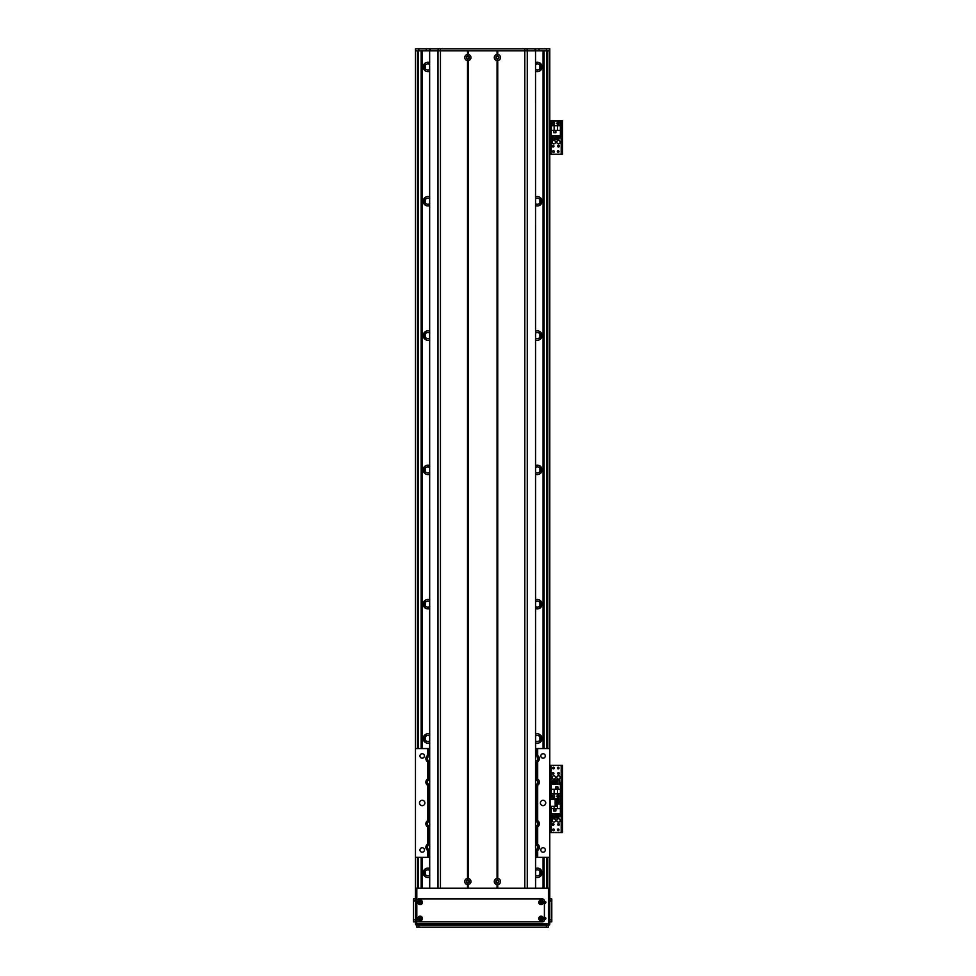 <?xml version="1.0" encoding="UTF-8"?>
<svg xmlns="http://www.w3.org/2000/svg" width="976" height="976" viewBox="0 0 976 976"><rect width="100%" height="100%" fill="white"/><g stroke="black" fill="none" stroke-linecap="round" stroke-linejoin="round"><path stroke-width="1.46" d="M543.071 50.813L543.071 748.568M543.071 857.355L543.071 888.245M535.617 877.168A4.697 4.697 0 0 0 542.058 872.8A4.697 4.697 0 0 0 535.617 868.445M535.617 742.858A4.697 4.697 0 0 0 542.058 738.49A4.697 4.697 0 0 0 535.617 734.123M535.617 608.548A4.697 4.697 0 0 0 542.058 604.181A4.697 4.697 0 0 0 535.617 599.813M535.617 474.238A4.697 4.697 0 0 0 542.058 469.871A4.697 4.697 0 0 0 535.617 465.503M535.617 339.916A4.697 4.697 0 0 0 542.058 335.561A4.697 4.697 0 0 0 535.617 331.193M535.617 205.607A4.697 4.697 0 0 0 542.058 201.239A4.697 4.697 0 0 0 535.617 196.884M535.617 71.297A4.697 4.697 0 0 0 542.058 66.929A4.697 4.697 0 0 0 535.617 62.562M429.647 868.445A4.697 4.697 0 0 0 423.194 872.8A4.697 4.697 0 0 0 429.647 877.168M429.647 734.123A4.697 4.697 0 0 0 423.194 738.49A4.697 4.697 0 0 0 429.647 742.858M429.647 599.813A4.697 4.697 0 0 0 423.194 604.181A4.697 4.697 0 0 0 429.647 608.548M429.647 465.503A4.697 4.697 0 0 0 423.194 469.871A4.697 4.697 0 0 0 429.647 474.238M429.647 331.193A4.697 4.697 0 0 0 423.194 335.561A4.697 4.697 0 0 0 429.647 339.916M429.647 196.884A4.697 4.697 0 0 0 423.194 201.239A4.697 4.697 0 0 0 429.647 205.607M429.647 62.562A4.697 4.697 0 0 0 423.194 66.929A4.697 4.697 0 0 0 429.647 71.297M422.193 50.813L422.193 748.568M422.193 857.355L422.193 888.245M424.536 63.647L424.536 70.223M535.617 64.465A3.026 3.026 0 0 1 539.923 65.331L539.923 68.54A3.026 3.026 0 0 1 535.617 69.394M540.277 63.245L540.277 70.614M540.716 70.223L540.716 63.647M429.647 69.394A3.026 3.026 0 0 1 425.329 68.54L425.329 65.331A3.026 3.026 0 0 1 429.647 64.465M424.975 70.614L424.975 63.245M424.914 67.429L424.914 66.405M424.536 197.957L424.536 204.533M535.617 198.775A3.026 3.026 0 0 1 539.923 199.641L539.923 202.849A3.026 3.026 0 0 1 535.617 203.716M540.277 197.567L540.277 204.923M540.716 204.533L540.716 197.957M429.647 203.716A3.026 3.026 0 0 1 425.329 202.849L425.329 199.641A3.026 3.026 0 0 1 429.647 198.775M424.975 204.923L424.975 197.567M424.914 201.739L424.914 200.739M424.536 332.267L424.536 338.843M535.617 333.084A3.026 3.026 0 0 1 539.923 333.951L539.923 337.159A3.026 3.026 0 0 1 535.617 338.025M540.277 331.877L540.277 339.233M540.716 338.843L540.716 332.267M429.647 338.025A3.026 3.026 0 0 1 425.329 337.159L425.329 333.951A3.026 3.026 0 0 1 429.647 333.084M424.975 339.233L424.975 331.877M424.914 336.061L424.914 335.061M424.536 466.577L424.536 473.153M535.617 467.406A3.026 3.026 0 0 1 539.923 468.26L539.923 471.469A3.026 3.026 0 0 1 535.617 472.335M540.277 466.186L540.277 473.555M540.716 473.153L540.716 466.577M429.647 472.335A3.026 3.026 0 0 1 425.329 471.469L425.329 468.26A3.026 3.026 0 0 1 429.647 467.406M424.975 473.555L424.975 466.186M424.914 470.395L424.914 469.371M424.536 600.887L424.536 607.475M535.617 601.716A3.026 3.026 0 0 1 539.923 602.582L539.923 605.779A3.026 3.026 0 0 1 535.617 606.645M540.277 600.496L540.277 607.865M540.716 607.475L540.716 600.887M429.647 606.645A3.026 3.026 0 0 1 425.329 605.779L425.329 602.582A3.026 3.026 0 0 1 429.647 601.716M424.975 607.865L424.975 600.496M424.914 604.705L424.914 603.656M424.536 735.196L424.536 741.784M535.617 736.026A3.026 3.026 0 0 1 539.923 736.892L539.923 740.089A3.026 3.026 0 0 1 535.617 740.955M540.277 734.806L540.277 742.175M540.716 741.784L540.716 735.196M429.647 740.955A3.026 3.026 0 0 1 425.329 740.089L425.329 736.892A3.026 3.026 0 0 1 429.647 736.026M424.975 742.175L424.975 734.806M424.914 739.015L424.914 737.966M535.617 870.336A3.026 3.026 0 0 1 539.923 871.202L539.923 874.411A3.026 3.026 0 0 1 535.617 875.265M540.277 869.116L540.277 876.485M540.716 876.094L540.716 869.518M429.647 875.265A3.026 3.026 0 0 1 425.329 874.411L425.329 871.202A3.026 3.026 0 0 1 429.647 870.336M424.975 876.485L424.975 869.116M424.914 873.3L424.914 872.276M424.536 869.518L424.536 876.094M429.647 857.355L415.471 857.355L415.471 48.8L549.781 48.8L549.781 50.813L415.471 50.813L415.471 748.568L429.647 748.568M415.471 890.771L415.471 857.355L415.471 923.845L415.471 921.832L413.458 921.832L415.471 921.832M562.542 154.257L561.468 154.257L562.542 154.257L562.542 152.232L561.468 152.232L561.468 154.257L549.781 154.257L549.781 748.568L549.781 50.813L549.781 120.67L561.468 120.67L561.468 122.683L562.542 122.683L562.542 120.67L561.468 120.67M549.781 923.845L549.781 857.355L549.781 888.245L549.781 857.355L549.781 888.245L548.439 888.245L548.439 925.187A1.342 1.342 0 0 0 549.781 923.845L415.471 923.845A1.342 1.342 0 0 0 416.813 925.187L416.813 888.245L415.471 888.245M549.781 50.813L549.781 748.568L549.781 50.813M468.944 57.535A1.086 1.086 0 0 1 467.309 58.475A1.086 1.086 0 0 1 467.309 56.584A1.086 1.086 0 0 1 468.944 57.535M498.492 57.535A1.086 1.086 0 0 1 496.857 58.475A1.086 1.086 0 0 1 496.857 56.584A1.086 1.086 0 0 1 498.492 57.535M466.76 881.535A1.086 1.086 0 0 1 468.395 880.596A1.086 1.086 0 0 1 468.395 882.475A1.086 1.086 0 0 1 466.76 881.535M496.308 881.535A1.086 1.086 0 0 1 497.943 880.596A1.086 1.086 0 0 1 497.943 882.475A1.086 1.086 0 0 1 496.308 881.535M429.574 50.813L429.574 48.8M535.678 50.813L535.678 48.8M549.793 792.89L550.049 799.6M549.781 813.032L549.793 806.322L556.503 806.322L556.503 799.6L549.793 799.6M556.832 777.457A1.684 1.684 0 0 1 559.358 776.005A1.684 1.684 0 0 1 559.358 778.909A1.684 1.684 0 0 1 556.832 777.457M552.135 777.457A1.684 1.684 0 0 1 554.649 776.005A1.684 1.684 0 0 1 554.649 778.909A1.684 1.684 0 0 1 552.135 777.457M559.333 773.431A0.83 0.83 0 0 1 558.101 774.139A0.83 0.83 0 0 1 558.101 772.711A0.83 0.83 0 0 1 559.333 773.431M559.004 768.063A0.83 0.83 0 0 1 557.76 768.771A0.83 0.83 0 0 1 557.76 767.343A0.83 0.83 0 0 1 559.004 768.063M554.307 796.257A0.83 0.83 0 0 1 553.063 796.977A0.83 0.83 0 0 1 553.063 795.55A0.83 0.83 0 0 1 554.307 796.257M559.004 796.257A0.83 0.83 0 0 1 557.76 796.977A0.83 0.83 0 0 1 557.76 795.55A0.83 0.83 0 0 1 559.004 796.257M554.307 768.063A0.83 0.83 0 0 1 553.063 768.771A0.83 0.83 0 0 1 553.063 767.343A0.83 0.83 0 0 1 554.307 768.063M553.965 773.431A0.83 0.83 0 0 1 552.733 774.139A0.83 0.83 0 0 1 552.733 772.711A0.83 0.83 0 0 1 553.965 773.431M550.854 797.099L550.854 799.6M562.542 796.928L561.468 796.928L561.468 798.954L562.542 798.954L562.542 765.367L561.468 765.367L561.468 767.38L562.542 767.38M561.468 796.928L561.468 767.38M549.781 765.367L562.542 765.367M562.542 798.954L561.468 798.954L561.468 800.967L562.542 800.967L562.542 798.954L561.2 798.954L562.542 798.954M551.196 799.6L549.793 798.954L561.2 798.954L561.2 765.367M552.306 796.257A1.171 1.171 90.1 0 1 554.063 795.245A1.171 1.171 90.1 0 1 554.063 797.282A1.171 1.171 90.1 0 1 552.306 796.257M557.003 796.257A1.171 1.171 90.1 0 1 558.76 795.245A1.171 1.171 90.1 0 1 558.76 797.282A1.171 1.171 90.1 0 1 557.003 796.257M560.395 789.242L560.395 784.179L551.257 784.179L551.257 798.612L560.395 798.612L560.395 789.242L557.503 789.242L557.503 793.915L560.395 793.915M557.906 786.924L555.759 786.924L555.759 789.072L557.906 789.072L557.906 786.924M559.565 781.617L560.187 784.179M552.77 781.617L551.464 781.617L551.464 784.179M553.77 781.617L554.466 781.617M555.478 781.617L556.174 781.617M557.186 781.617L557.882 781.617M552.77 784.179L552.77 780.007L553.77 780.007L553.77 784.179M554.466 784.179L554.466 780.007L555.478 780.007L555.478 784.179M556.174 784.179L556.174 780.007L557.186 780.007L557.186 784.179M557.882 784.179L557.882 780.007L559.565 780.007L559.565 784.179M551.257 789.242L557.503 789.242M557.503 793.915L551.257 793.915M554.148 789.242L554.148 793.915M557.845 789.011L557.845 786.998L555.832 786.998L555.832 789.011L557.845 789.011M497.065 60.573A3.05 3.05 0 0 1 497.065 54.497L497.736 54.497A3.05 3.05 0 0 1 497.736 60.573L497.065 60.573L497.065 878.498L497.736 878.498A3.05 3.05 0 0 1 497.736 884.573L497.065 884.573A3.05 3.05 0 0 1 497.065 878.498M495.893 57.535A1.513 1.513 0 0 0 498.163 58.841A1.513 1.513 0 0 0 498.163 56.218A1.513 1.513 0 0 0 495.893 57.535M467.516 884.573A3.05 3.05 0 0 1 467.516 878.498L468.187 878.498A3.05 3.05 0 0 1 468.187 884.573L467.516 884.573L467.516 888.245L440.457 888.245L440.457 50.813L467.516 50.813L467.516 54.497L468.187 54.497A3.05 3.05 0 0 1 468.187 60.573L467.516 60.573A3.05 3.05 0 0 1 467.516 54.497M466.345 881.535A1.513 1.513 0 0 0 468.614 882.841A1.513 1.513 0 0 0 468.614 880.23A1.513 1.513 0 0 0 466.345 881.535M495.893 881.535A1.513 1.513 0 0 0 498.163 882.841A1.513 1.513 0 0 0 498.163 880.23A1.513 1.513 0 0 0 495.893 881.535M466.345 57.535A1.513 1.513 0 0 0 468.614 58.841A1.513 1.513 0 0 0 468.614 56.218A1.513 1.513 0 0 0 466.345 57.535M497.406 50.813L497.406 54.815M468.187 54.497L468.187 50.813L497.065 50.813L497.065 54.497M497.065 884.573L497.065 888.245L468.187 888.245L468.187 884.573M497.406 884.256L497.406 888.245M527.26 888.245L527.26 50.813L497.736 50.813L497.736 54.497M497.736 884.573L497.736 888.245L524.807 888.245L524.807 48.8M467.516 60.573L467.516 878.498M467.858 50.813L467.858 54.815M467.858 60.256L467.858 878.815M468.187 878.498L468.187 60.573M467.858 884.256L467.858 888.245M437.992 888.245L437.992 50.813L440.457 50.813L440.457 48.8M429.647 888.245L429.647 50.813L429.708 888.245M535.543 888.245L535.543 50.813L535.617 888.245M497.736 60.573L497.736 878.498M497.406 60.256L497.406 878.815M535.617 820.084A3.697 3.697 0 0 1 536.349 820.145L537.691 820.682A3.697 3.697 0 0 1 537.691 826.879L537.691 844.191A3.697 3.697 0 0 0 536.349 843.654L537.691 844.191A3.697 3.697 0 0 1 537.691 850.377L537.691 857.355L549.781 857.355L549.781 748.568L537.691 748.568L537.691 755.546A3.697 3.697 0 0 1 537.691 761.731L536.349 762.268A3.697 3.697 0 0 1 535.617 762.329M535.617 778.445A3.697 3.697 0 0 1 536.349 778.506L537.691 779.043L537.691 761.731A3.697 3.697 0 0 1 537.593 761.792M537.312 778.824A3.697 3.697 0 0 1 537.691 785.241L536.349 785.778A3.697 3.697 0 0 1 535.617 785.839M537.593 820.621A3.697 3.697 0 0 1 537.691 820.682L537.691 785.241A3.697 3.697 0 0 1 537.593 785.302M545.303 755.949A2.233 2.233 0 0 1 541.948 757.888A2.233 2.233 0 0 1 541.948 754.021A2.233 2.233 0 0 1 545.303 755.949M545.303 849.974A2.233 2.233 0 0 1 541.948 851.902A2.233 2.233 0 0 1 541.948 848.034A2.233 2.233 0 0 1 545.303 849.974M545.755 802.967A2.684 2.684 0 0 1 541.729 805.285A2.684 2.684 0 0 1 541.729 800.637A2.684 2.684 0 0 1 545.755 802.967M537.691 857.355L535.617 857.355M424.877 802.967A2.684 2.684 0 0 1 420.839 805.285A2.684 2.684 0 0 1 420.839 800.637A2.684 2.684 0 0 1 424.877 802.967M424.414 755.949A2.233 2.233 0 0 1 421.071 757.888A2.233 2.233 0 0 1 421.071 754.021A2.233 2.233 0 0 1 424.414 755.949M424.414 849.974A2.233 2.233 0 0 1 421.071 851.902A2.233 2.233 0 0 1 421.071 848.034A2.233 2.233 0 0 1 424.414 849.974M427.659 755.473A3.697 3.697 0 0 0 427.561 755.546L428.903 755.009A3.697 3.697 0 0 1 429.647 754.948M429.647 762.329A3.697 3.697 0 0 1 428.903 762.268L427.561 761.731A3.697 3.697 0 0 0 427.939 761.951M429.647 756.424A2.22 2.22 0 0 0 427.354 758.633A2.22 2.22 0 0 0 429.647 760.853M427.659 778.982A3.697 3.697 0 0 0 427.561 779.043L427.561 761.731A3.697 3.697 0 0 1 427.561 755.546L427.561 748.568M535.617 784.362A2.22 2.22 0 0 0 537.898 782.142A2.22 2.22 0 0 0 535.617 779.934M427.659 820.621A3.697 3.697 0 0 0 427.561 820.682L428.903 820.145A3.697 3.697 0 0 1 429.647 820.084M429.647 827.477A3.697 3.697 0 0 1 428.903 827.416L427.561 826.879A3.697 3.697 0 0 0 427.939 827.099M429.647 821.56A2.22 2.22 0 0 0 427.354 823.781A2.22 2.22 0 0 0 429.647 826.001M429.647 850.974A3.697 3.697 0 0 1 428.903 850.913L427.561 850.377A3.697 3.697 0 0 1 427.561 844.191L428.903 843.654A3.697 3.697 0 0 0 427.561 844.191L427.561 826.879A3.697 3.697 0 0 1 427.561 820.682L427.561 785.241A3.697 3.697 0 0 0 427.939 785.46M537.312 850.596A3.697 3.697 0 0 0 537.691 850.377L536.349 850.913A3.697 3.697 0 0 1 535.617 850.974M535.617 849.498A2.22 2.22 0 0 0 537.898 847.29A2.22 2.22 0 0 0 535.617 845.07M535.617 843.593A3.697 3.697 0 0 1 536.349 843.654L536.349 827.416A3.697 3.697 0 0 1 535.617 827.477M537.593 826.94A3.697 3.697 0 0 0 537.691 826.879L536.349 827.416M535.617 826.001A2.22 2.22 0 0 0 537.898 823.781A2.22 2.22 0 0 0 535.617 821.56M427.561 857.355L427.561 850.377A3.697 3.697 0 0 0 427.659 850.45M429.647 845.07A2.22 2.22 0 0 0 427.354 847.29A2.22 2.22 0 0 0 429.647 849.498M428.903 827.416L428.903 843.654A3.697 3.697 0 0 1 429.647 843.593M537.691 755.546A3.697 3.697 0 0 0 536.349 755.009L537.691 755.546M535.617 760.853A2.22 2.22 0 0 0 537.898 758.633A2.22 2.22 0 0 0 535.617 756.424M535.617 754.948A3.697 3.697 0 0 1 536.349 755.009L536.349 748.568L537.691 748.568M429.647 779.934A2.22 2.22 0 0 0 427.354 782.142A2.22 2.22 0 0 0 429.647 784.362M429.647 785.839A3.697 3.697 0 0 1 428.903 785.778L427.561 785.241A3.697 3.697 0 0 1 427.561 779.043L428.903 778.506A3.697 3.697 0 0 1 429.647 778.445M535.617 748.568L536.349 748.568M556.832 820.438A1.684 1.684 0 0 1 559.358 818.986A1.684 1.684 0 0 1 559.358 821.89A1.684 1.684 0 0 1 556.832 820.438M552.135 820.438A1.684 1.684 0 0 1 554.649 818.986A1.684 1.684 0 0 1 554.649 821.89A1.684 1.684 0 0 1 552.135 820.438M553.965 824.464A0.83 0.83 0 0 1 552.733 825.184A0.83 0.83 0 0 1 552.733 823.756A0.83 0.83 0 0 1 553.965 824.464M559.004 801.638A0.83 0.83 0 0 1 557.76 802.345A0.83 0.83 0 0 1 557.76 800.918A0.83 0.83 0 0 1 559.004 801.638M554.307 829.844A0.83 0.83 0 0 1 553.063 830.552A0.83 0.83 0 0 1 553.063 829.124A0.83 0.83 0 0 1 554.307 829.844M559.004 829.844A0.83 0.83 0 0 1 557.76 830.552A0.83 0.83 0 0 1 557.76 829.124A0.83 0.83 0 0 1 559.004 829.844M559.333 824.464A0.83 0.83 0 0 1 558.101 825.184A0.83 0.83 0 0 1 558.101 823.756A0.83 0.83 0 0 1 559.333 824.464M550.854 830.686L550.854 832.528M562.542 830.515L561.468 830.515L561.468 832.528L562.542 832.528L562.542 800.967M561.468 830.515L561.468 800.967M551.196 765.367L551.196 798.954L561.2 798.954L561.2 832.528L562.542 832.528M549.781 832.528L561.2 832.528M559.358 801.638A1.171 1.171 0 0 1 557.589 802.65A1.171 1.171 0 0 1 557.589 800.613A1.171 1.171 0 0 1 559.358 801.638M551.257 806.322L551.257 813.728L560.395 813.728L560.395 799.283L551.257 799.6M554.148 806.322L554.148 808.653L551.257 808.653M553.746 810.971L555.893 810.971L555.893 808.823L553.746 808.823L553.746 810.971M552.099 816.278L551.464 816.278L551.464 813.728M558.894 816.278L560.187 816.278L560.187 813.728M557.882 816.278L557.186 816.278M556.174 816.278L555.478 816.278M554.466 816.278L553.77 816.278M558.894 813.728L558.894 817.888L557.882 817.888L557.882 813.728M557.186 813.728L557.186 817.888L556.174 817.888L556.174 813.728M555.478 813.728L555.478 817.888L554.466 817.888L554.466 813.728M553.77 813.728L553.77 817.888L552.099 817.888L552.099 813.728M560.395 808.653L554.148 808.653M556.503 803.98L560.395 803.98M557.503 808.653L557.503 803.98M553.807 808.884L553.807 810.897L555.832 810.897L555.832 808.884L553.807 808.884M556.832 142.167A1.684 1.684 0 0 1 559.358 140.715A1.684 1.684 0 0 1 559.358 143.618A1.684 1.684 0 0 1 556.832 142.167M552.135 142.167A1.684 1.684 0 0 1 554.649 140.715A1.684 1.684 0 0 1 554.649 143.618A1.684 1.684 0 0 1 552.135 142.167M553.965 146.193A0.83 0.83 0 0 1 552.733 146.912A0.83 0.83 0 0 1 552.733 145.473A0.83 0.83 0 0 1 553.965 146.193M559.004 123.354A0.83 0.83 0 0 1 557.76 124.074A0.83 0.83 0 0 1 557.76 122.647A0.83 0.83 0 0 1 559.004 123.354M554.307 151.561A0.83 0.83 0 0 1 553.063 152.28A0.83 0.83 0 0 1 553.063 150.853A0.83 0.83 0 0 1 554.307 151.561M559.004 151.561A0.83 0.83 0 0 1 557.76 152.28A0.83 0.83 0 0 1 557.76 150.853A0.83 0.83 0 0 1 559.004 151.561M554.307 123.354A0.83 0.83 0 0 1 553.063 124.074A0.83 0.83 0 0 1 553.063 122.647A0.83 0.83 0 0 1 554.307 123.354M559.333 146.193A0.83 0.83 0 0 1 558.101 146.912A0.83 0.83 0 0 1 558.101 145.473A0.83 0.83 0 0 1 559.333 146.193M550.854 152.402L550.854 154.257M562.542 152.232L562.542 122.683M561.468 152.232L561.468 122.683M559.358 123.354A1.171 1.171 0 0 1 557.589 124.379A1.171 1.171 0 0 1 557.589 122.342A1.171 1.171 0 0 1 559.358 123.354M554.649 123.354A1.171 1.171 0 0 1 552.892 124.379A1.171 1.171 0 0 1 552.892 122.342A1.171 1.171 0 0 1 554.649 123.354M551.257 130.381L551.257 135.444L560.395 135.444L560.395 121.012L551.257 121.012L551.257 130.381L554.148 130.381L554.148 125.709L551.257 125.709M553.746 132.699L555.893 132.699L555.893 130.54L553.746 130.54L553.746 132.699M552.099 137.994L551.464 137.994L551.464 135.444M558.894 137.994L560.187 137.994L560.187 135.444M557.882 137.994L557.186 137.994M556.174 137.994L555.478 137.994M554.466 137.994L553.77 137.994M558.894 135.444L558.894 139.617L557.882 139.617L557.882 135.444M557.186 135.444L557.186 139.617L556.174 139.617L556.174 135.444M555.478 135.444L555.478 139.617L554.466 139.617L554.466 135.444M553.77 135.444L553.77 139.617L552.099 139.617L552.099 135.444M560.395 130.381L554.148 130.381M554.148 125.709L560.395 125.709M557.503 130.381L557.503 125.709M553.807 130.613L553.807 132.626L555.832 132.626L555.832 130.613L553.807 130.613M415.471 919.807L413.458 919.807L413.458 898.994L415.471 898.994L415.471 893.784M546.426 927.2L418.826 927.2L418.826 925.187L416.813 925.187L548.439 925.187L546.426 925.187L546.426 927.2L548.439 927.2L548.439 925.187M544.413 917.989A0.83 0.83 0 0 1 545.913 918.465A0.83 0.83 0 0 1 544.413 918.953M420.998 918.465A0.83 0.83 0 0 1 419.765 919.185A0.83 0.83 0 0 1 419.765 917.757A0.83 0.83 0 0 1 420.998 918.465M420.998 902.349A0.83 0.83 0 0 1 419.765 903.068A0.83 0.83 0 0 1 419.765 901.641A0.83 0.83 0 0 1 420.998 902.349M544.413 901.873A0.83 0.83 0 0 1 545.913 902.349A0.83 0.83 0 0 1 544.413 902.837M541.875 903.142A3.355 3.355 0 0 0 539.911 902.361A1.147 1.147 0 0 0 541.619 903.337A1.147 1.147 0 0 0 541.619 901.36A1.147 1.147 0 0 0 539.911 902.349M539.911 918.465A1.147 1.147 0 0 0 541.619 919.453A1.147 1.147 0 0 0 541.619 917.477A1.147 1.147 0 0 0 539.911 918.465A3.355 3.355 0 0 0 541.875 917.684M416.813 888.245L548.439 888.245M416.813 927.2L416.813 925.187L416.813 927.2L418.826 927.2M549.781 901.007L551.794 901.007L551.794 898.994L549.781 898.994M551.794 901.007L551.794 919.807L549.781 919.807M551.794 921.832L549.781 921.832L551.794 921.832L551.794 919.807M538.74 902.349A2.318 2.318 0 0 1 542.217 900.348A2.318 2.318 0 0 1 542.217 904.362A2.318 2.318 0 0 1 538.74 902.349M419.033 902.349A1.147 1.147 0 0 0 420.741 903.337A1.147 1.147 0 0 0 420.741 901.36A1.147 1.147 0 0 0 419.033 902.349M417.85 902.349A2.318 2.318 0 0 1 421.327 900.348A2.318 2.318 0 0 1 421.327 904.362A2.318 2.318 0 0 1 417.85 902.349M419.033 918.465A1.147 1.147 0 0 0 420.741 919.453A1.147 1.147 0 0 0 420.741 917.477A1.147 1.147 0 0 0 419.033 918.465M417.85 918.465A2.318 2.318 0 0 1 421.327 916.464A2.318 2.318 0 0 1 421.327 920.478A2.318 2.318 0 0 1 417.85 918.465M538.74 918.465A2.318 2.318 0 0 1 542.217 916.464A2.318 2.318 0 0 1 542.217 920.478A2.318 2.318 0 0 1 538.74 918.465M416.813 901.007A2.013 2.013 0 0 1 418.826 898.994L542.4 898.994A2.013 2.013 0 0 1 544.413 901.007L544.413 919.807A2.013 2.013 0 0 1 542.4 921.832L418.826 921.832A2.013 2.013 0 0 1 416.813 919.807L416.813 901.007M413.458 919.807L413.458 921.832M539.923 65.331L539.923 62.989M539.923 876.741L539.923 874.411M539.923 871.202L539.923 868.86M539.923 742.431L539.923 740.089M539.923 736.892L539.923 734.55M539.923 608.121L539.923 605.779M539.923 602.582L539.923 600.24M539.923 473.811L539.923 471.469M539.923 468.26L539.923 465.93M539.923 339.502L539.923 337.159M539.923 333.951L539.923 331.62M539.923 205.18L539.923 202.849M539.923 199.641L539.923 197.298M539.923 70.87L539.923 68.54M540.07 65.587L540.07 63.086M540.07 871.458L540.07 868.957M540.07 742.333L540.07 739.845M540.07 737.148L540.07 734.647M540.07 608.024L540.07 605.523M540.07 602.826L540.07 600.338M540.07 473.714L540.07 471.213M540.07 468.517L540.07 466.028M540.07 339.404L540.07 336.903M540.07 334.207L540.07 331.706M540.07 205.094L540.07 202.593M540.338 742.126L540.338 739.015L540.338 742.126M540.338 607.816L540.338 604.705L540.338 607.816M540.338 473.506L540.338 470.395L540.338 473.506M425.329 68.54L425.329 70.87M425.329 197.298L425.329 199.641M425.329 202.849L425.329 205.18M425.329 331.62L425.329 333.951M425.329 337.159L425.329 339.502M425.329 465.93L425.329 468.26M425.329 471.469L425.329 473.811M425.329 600.24L425.329 602.582M425.329 605.779L425.329 608.121M425.329 734.55L425.329 736.892M425.329 740.089L425.329 742.431M425.329 868.86L425.329 871.202M425.329 874.411L425.329 876.741M425.329 62.989L425.329 65.331M425.194 871.458L425.194 868.957M425.194 742.333L425.194 739.845M425.194 737.148L425.194 734.647M425.194 608.024L425.194 605.523M425.194 602.826L425.194 600.338M425.194 473.714L425.194 471.213M425.194 468.517L425.194 466.028M425.194 339.404L425.194 336.903M425.194 334.207L425.194 331.706M425.194 205.094L425.194 202.593M425.194 199.897L425.194 197.396M425.194 70.772L425.194 68.283M425.194 65.587L425.194 63.086M425.194 876.643L425.194 874.154M540.07 876.643L540.07 874.154M544.108 50.813L544.108 748.568M544.108 857.355L544.108 888.245M546.767 50.813L546.767 748.568M546.767 857.355L546.767 888.245M417.484 50.813L417.484 748.568M417.484 857.355L417.484 888.245M540.07 199.897L540.07 197.396M540.07 70.772L540.07 68.283M421.156 50.813L421.156 748.568M421.156 857.355L421.156 888.245M418.497 50.813L418.497 748.568M418.497 857.355L418.497 888.245M547.768 50.813L547.768 748.568M547.768 857.355L547.768 888.245M418.826 50.813L418.826 48.8M426.219 50.813L426.219 48.8M430.257 50.813L430.257 48.8M438.09 50.813L438.09 48.8M527.174 50.813L527.174 48.8M534.994 50.813L534.994 48.8M539.033 50.813L539.033 48.8M546.426 50.813L546.426 48.8M550.122 806.322L550.122 799.6M555.161 799.6L555.161 806.322M536.349 850.913L536.349 857.355M536.349 785.778L536.349 820.145M428.903 850.913L428.903 857.355M428.903 762.268L428.903 778.506M428.903 785.778L428.903 820.145M428.903 748.568L428.903 755.009M536.349 762.268L536.349 778.506M551.196 832.528L551.196 806.322M561.2 154.257L561.2 120.67M551.196 154.257L551.196 120.67M413.458 901.007L415.471 901.007M544.071 888.245L544.071 857.355M544.071 748.568L544.071 50.813M421.181 888.245L421.181 857.355M421.181 748.568L421.181 50.813"/></g></svg>
